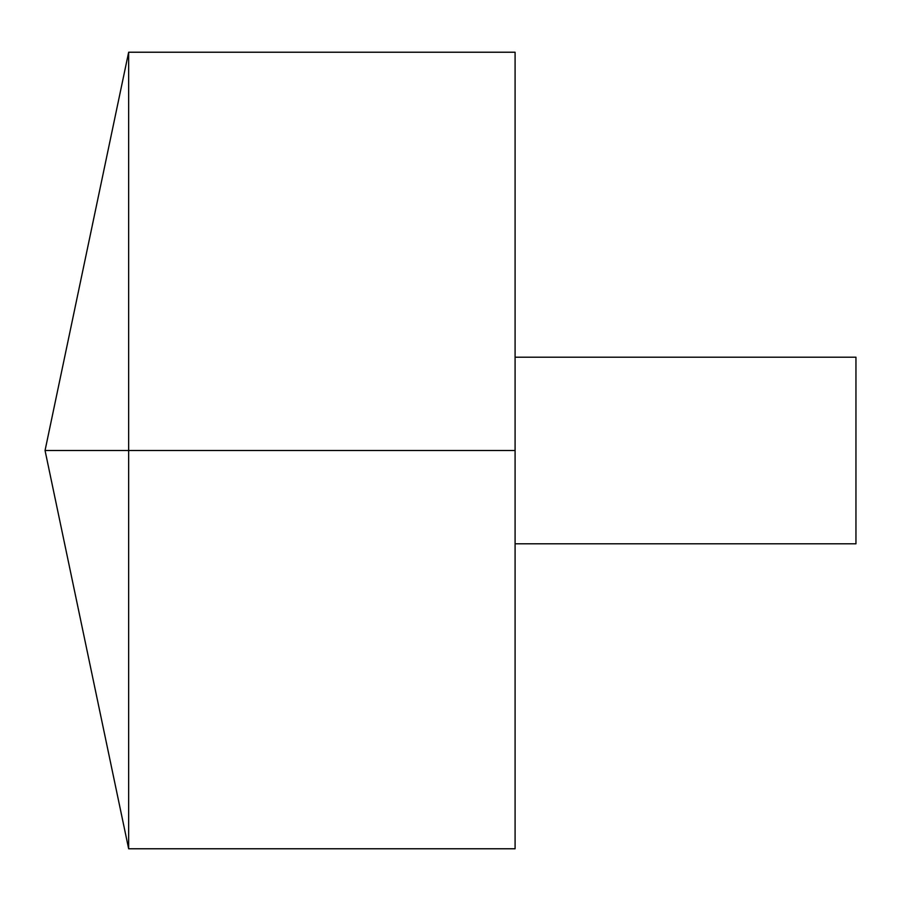 <?xml version="1.0" encoding="UTF-8"?>
<svg xmlns="http://www.w3.org/2000/svg" width="901" height="901" viewBox="0 0 901 901"><rect width="100%" height="100%" fill="white"/><g stroke="black" fill="none" stroke-linecap="round" stroke-linejoin="round"><path stroke-width="1.35" d="M128.652 848.776L45.05 450.5L128.652 52.224L128.652 848.776L515.09 848.776L515.09 52.224L128.652 52.224M515.09 357.213L855.95 357.213L855.95 543.787L515.09 543.787M515.09 450.5L45.05 450.5L515.09 450.5"/></g></svg>
